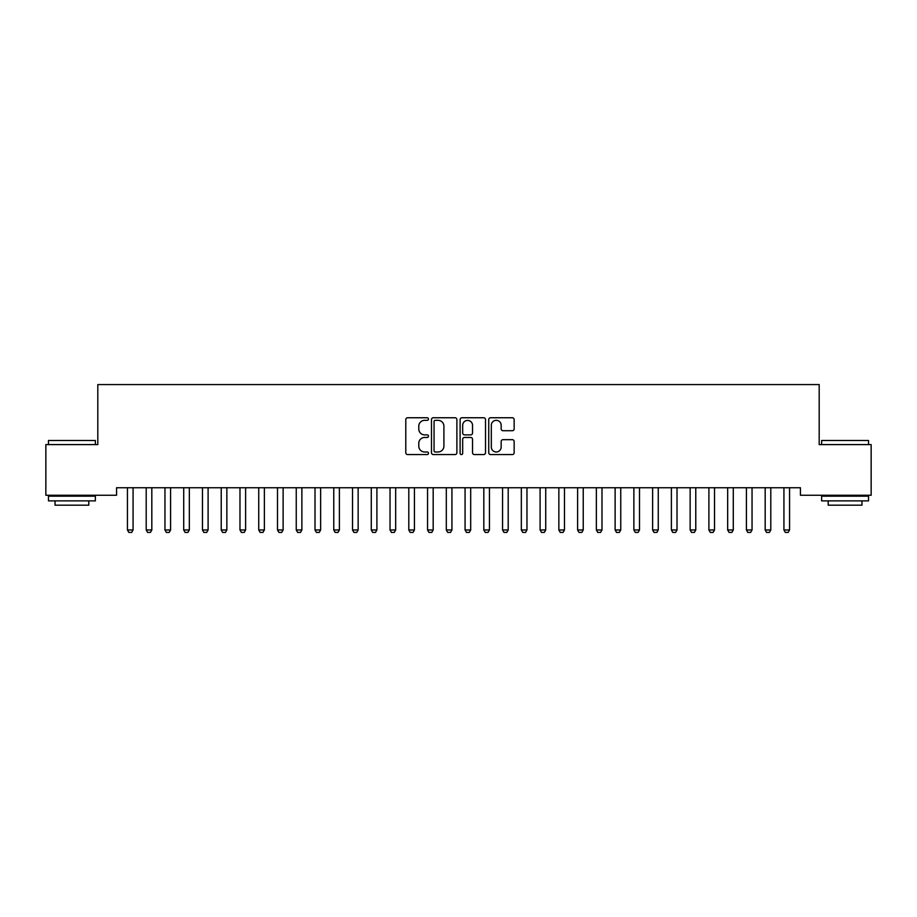 <?xml version="1.0" encoding="UTF-8"?>
<svg xmlns="http://www.w3.org/2000/svg" width="917" height="917" viewBox="0 0 917 917"><rect width="100%" height="100%" fill="white"/><g stroke="black" fill="none" stroke-linecap="round" stroke-linejoin="round"><path stroke-width="1.38" d="M428.491 419.035A1.284 1.284 0 0 0 427.196 417.751L407.641 417.751A1.845 1.845 0 0 0 405.795 419.596L405.795 452.734A1.845 1.845 0 0 0 407.641 454.568L427.196 454.568A1.284 1.284 0 0 0 428.491 453.285A1.284 1.284 0 0 0 427.196 451.989L424.674 451.989A5.892 5.892 0 0 1 418.782 446.098L418.782 443.347A5.892 5.892 0 0 1 424.674 437.455L427.196 437.455A1.284 1.284 0 0 0 428.491 436.16A1.284 1.284 0 0 0 427.196 434.876L424.674 434.876A5.892 5.892 0 0 1 418.782 428.984L418.782 426.222A5.892 5.892 0 0 1 424.674 420.33L427.196 420.33A1.284 1.284 0 0 0 428.491 419.035M512.305 430.726A1.845 1.845 0 0 0 514.15 428.892L514.15 419.596A1.845 1.845 0 0 0 512.305 417.751L490.584 417.751A1.845 1.845 0 0 0 488.738 419.596L488.738 452.734A1.845 1.845 0 0 0 490.584 454.568L512.305 454.568A1.845 1.845 0 0 0 514.15 452.734L514.15 441.501A1.845 1.845 0 0 0 512.305 439.656L503.009 439.656A1.845 1.845 0 0 0 501.163 441.501L501.163 447.072A4.929 4.929 0 0 1 496.246 451.989A4.929 4.929 0 0 1 491.317 447.072L491.317 425.247A4.929 4.929 0 0 1 496.246 420.33A4.929 4.929 0 0 1 501.163 425.247L501.163 428.892A1.845 1.845 0 0 0 503.009 430.726L512.305 430.726M800.438 487.741L116.562 487.741L116.562 495.249L45.85 495.249L45.85 444.596L97.81 444.596L97.81 384.578L819.19 384.578L819.19 444.596L871.15 444.596L871.15 495.249L800.438 495.249L800.438 487.741M456.884 419.596A1.845 1.845 0 0 0 455.05 417.751L433.328 417.751A1.845 1.845 0 0 0 431.483 419.596L431.483 452.734A1.845 1.845 0 0 0 433.328 454.568L455.05 454.568A1.845 1.845 0 0 0 456.884 452.734L456.884 419.596M461.95 417.751L483.672 417.751A1.845 1.845 0 0 1 485.517 419.596L485.517 452.734A1.845 1.845 0 0 1 483.672 454.568L474.376 454.568A1.845 1.845 0 0 1 472.542 452.734L472.542 439.289A1.845 1.845 0 0 0 470.696 437.455L464.529 437.455A1.845 1.845 0 0 0 462.684 439.289L462.684 453.285A1.284 1.284 0 0 1 461.4 454.568A1.284 1.284 0 0 1 460.116 453.285L460.116 419.596A1.845 1.845 0 0 1 461.95 417.751M435.346 420.33A1.284 1.284 0 0 0 434.062 421.614L434.062 450.705A1.284 1.284 0 0 0 435.346 451.989L438.017 451.989A5.892 5.892 0 0 0 443.908 446.098L443.908 426.222A5.892 5.892 0 0 0 438.017 420.33L435.346 420.33M472.542 425.339A4.929 4.929 0 0 0 467.613 420.422A4.929 4.929 0 0 0 462.684 425.339L462.684 433.03A1.845 1.845 0 0 0 464.529 434.876L470.696 434.876A1.845 1.845 0 0 0 472.542 433.03L472.542 425.339M127.222 487.741L127.348 488.153A1.88 1.88 0 0 1 127.44 488.715L127.44 529.98L133.068 529.98L133.068 488.715A1.88 1.88 0 0 1 133.16 488.153L133.286 487.741M133.068 529.98L131.658 532.422L128.85 532.422L127.44 529.98M145.986 487.741L146.112 488.153A1.88 1.88 0 0 1 146.204 488.715L146.204 529.98L151.821 529.98L151.821 488.715A1.88 1.88 0 0 1 151.913 488.153L152.039 487.741M151.821 529.98L150.422 532.422L147.603 532.422L146.204 529.98M164.739 487.741L164.865 488.153A1.88 1.88 0 0 1 164.957 488.715L164.957 529.98L170.585 529.98L170.585 488.715A1.88 1.88 0 0 1 170.677 488.153L170.803 487.741M170.585 529.98L169.175 532.422L166.367 532.422L164.957 529.98M48.475 440.469L95.368 440.469L48.475 440.469L48.475 444.596M95.368 500.877L48.475 500.877L48.475 496.177L95.368 496.177L95.368 500.877M88.8 500.877L88.8 505.187L55.043 505.187L55.043 500.877M821.632 440.469L868.525 440.469L821.632 440.469L821.632 444.596M868.525 500.877L821.632 500.877L821.632 496.177L868.525 496.177L868.525 500.877M861.957 500.877L861.957 505.187L828.2 505.187L828.2 500.877M183.492 487.741L183.629 488.153A1.88 1.88 0 0 1 183.709 488.715L183.709 529.98L189.338 529.98L189.338 488.715A1.88 1.88 0 0 1 189.429 488.153L189.555 487.741M189.338 529.98L187.928 532.422L185.119 532.422L183.709 529.98M202.256 487.741L202.382 488.153A1.88 1.88 0 0 1 202.474 488.715L202.474 529.98L208.102 529.98L208.102 488.715A1.88 1.88 0 0 1 208.182 488.153L208.319 487.741M208.102 529.98L206.692 532.422L203.872 532.422L202.474 529.98M221.008 487.741L221.135 488.153A1.88 1.88 0 0 1 221.226 488.715L221.226 529.98L226.854 529.98L226.854 488.715A1.88 1.88 0 0 1 226.946 488.153L227.072 487.741M226.854 529.98L225.444 532.422L222.636 532.422L221.226 529.98M239.761 487.741L239.899 488.153A1.88 1.88 0 0 1 239.979 488.715L239.979 529.98L245.607 529.98L245.607 488.715A1.88 1.88 0 0 1 245.699 488.153L245.825 487.741M245.607 529.98L244.209 532.422L241.389 532.422L239.979 529.98M258.525 487.741L258.651 488.153A1.88 1.88 0 0 1 258.743 488.715L258.743 529.98L264.371 529.98L264.371 488.715A1.88 1.88 0 0 1 264.451 488.153L264.589 487.741M264.371 529.98L262.961 532.422L260.141 532.422L258.743 529.98M277.278 487.741L277.404 488.153A1.88 1.88 0 0 1 277.496 488.715L277.496 529.98L283.124 529.98L283.124 488.715A1.88 1.88 0 0 1 283.215 488.153L283.342 487.741M283.124 529.98L281.714 532.422L278.906 532.422L277.496 529.98M296.031 487.741L296.168 488.153A1.88 1.88 0 0 1 296.248 488.715L296.248 529.98L301.876 529.98L301.876 488.715A1.88 1.88 0 0 1 301.968 488.153L302.094 487.741M301.876 529.98L300.478 532.422L297.658 532.422L296.248 529.98M314.795 487.741L314.921 488.153A1.88 1.88 0 0 1 315.012 488.715L315.012 529.98L320.641 529.98L320.641 488.715A1.88 1.88 0 0 1 320.721 488.153L320.858 487.741M320.641 529.98L319.231 532.422L316.422 532.422L315.012 529.98M333.547 487.741L333.673 488.153A1.88 1.88 0 0 1 333.765 488.715L333.765 529.98L339.393 529.98L339.393 488.715A1.88 1.88 0 0 1 339.485 488.153L339.611 487.741M339.393 529.98L337.983 532.422L335.175 532.422L333.765 529.98M352.311 487.741L352.437 488.153A1.88 1.88 0 0 1 352.529 488.715L352.529 529.98L358.146 529.98L358.146 488.715A1.88 1.88 0 0 1 358.238 488.153L358.364 487.741M358.146 529.98L356.747 532.422L353.928 532.422L352.529 529.98M371.064 487.741L371.19 488.153A1.88 1.88 0 0 1 371.282 488.715L371.282 529.98L376.91 529.98L376.91 488.715A1.88 1.88 0 0 1 377.002 488.153L377.128 487.741M376.91 529.98L375.5 532.422L372.692 532.422L371.282 529.98M389.817 487.741L389.954 488.153A1.88 1.88 0 0 1 390.034 488.715L390.034 529.98L395.663 529.98L395.663 488.715A1.88 1.88 0 0 1 395.754 488.153L395.88 487.741M395.663 529.98L394.253 532.422L391.444 532.422L390.034 529.98M408.581 487.741L408.707 488.153A1.88 1.88 0 0 1 408.799 488.715L408.799 529.98L414.427 529.98L414.427 488.715A1.88 1.88 0 0 1 414.507 488.153L414.644 487.741M414.427 529.98L413.017 532.422L410.197 532.422L408.799 529.98M427.333 487.741L427.46 488.153A1.88 1.88 0 0 1 427.551 488.715L427.551 529.98L433.179 529.98L433.179 488.715A1.88 1.88 0 0 1 433.271 488.153L433.397 487.741M433.179 529.98L431.769 532.422L428.961 532.422L427.551 529.98M446.086 487.741L446.224 488.153A1.88 1.88 0 0 1 446.304 488.715L446.304 529.98L451.932 529.98L451.932 488.715A1.88 1.88 0 0 1 452.024 488.153L452.15 487.741M451.932 529.98L450.534 532.422L447.714 532.422L446.304 529.98M464.85 487.741L464.976 488.153A1.88 1.88 0 0 1 465.068 488.715L465.068 529.98L470.696 529.98L470.696 488.715A1.88 1.88 0 0 1 470.776 488.153L470.914 487.741M470.696 529.98L469.286 532.422L466.466 532.422L465.068 529.98M483.603 487.741L483.729 488.153A1.88 1.88 0 0 1 483.821 488.715L483.821 529.98L489.449 529.98L489.449 488.715A1.88 1.88 0 0 1 489.54 488.153L489.667 487.741M489.449 529.98L488.039 532.422L485.231 532.422L483.821 529.98M502.356 487.741L502.493 488.153A1.88 1.88 0 0 1 502.573 488.715L502.573 529.98L508.201 529.98L508.201 488.715A1.88 1.88 0 0 1 508.293 488.153L508.419 487.741M508.201 529.98L506.803 532.422L503.983 532.422L502.573 529.98M521.12 487.741L521.246 488.153A1.88 1.88 0 0 1 521.337 488.715L521.337 529.98L526.966 529.98L526.966 488.715A1.88 1.88 0 0 1 527.046 488.153L527.183 487.741M526.966 529.98L525.556 532.422L522.747 532.422L521.337 529.98M539.872 487.741L539.998 488.153A1.88 1.88 0 0 1 540.09 488.715L540.09 529.98L545.718 529.98L545.718 488.715A1.88 1.88 0 0 1 545.81 488.153L545.936 487.741M545.718 529.98L544.308 532.422L541.5 532.422L540.09 529.98M558.636 487.741L558.762 488.153A1.88 1.88 0 0 1 558.854 488.715L558.854 529.98L564.471 529.98L564.471 488.715A1.88 1.88 0 0 1 564.563 488.153L564.689 487.741M564.471 529.98L563.072 532.422L560.253 532.422L558.854 529.98M577.389 487.741L577.515 488.153A1.88 1.88 0 0 1 577.607 488.715L577.607 529.98L583.235 529.98L583.235 488.715A1.88 1.88 0 0 1 583.327 488.153L583.453 487.741M583.235 529.98L581.825 532.422L579.017 532.422L577.607 529.98M596.142 487.741L596.279 488.153A1.88 1.88 0 0 1 596.359 488.715L596.359 529.98L601.988 529.98L601.988 488.715A1.88 1.88 0 0 1 602.079 488.153L602.205 487.741M601.988 529.98L600.578 532.422L597.769 532.422L596.359 529.98M614.906 487.741L615.032 488.153A1.88 1.88 0 0 1 615.124 488.715L615.124 529.98L620.752 529.98L620.752 488.715A1.88 1.88 0 0 1 620.832 488.153L620.969 487.741M620.752 529.98L619.342 532.422L616.522 532.422L615.124 529.98M633.658 487.741L633.785 488.153A1.88 1.88 0 0 1 633.876 488.715L633.876 529.98L639.504 529.98L639.504 488.715A1.88 1.88 0 0 1 639.596 488.153L639.722 487.741M639.504 529.98L638.094 532.422L635.286 532.422L633.876 529.98M652.411 487.741L652.549 488.153A1.88 1.88 0 0 1 652.629 488.715L652.629 529.98L658.257 529.98L658.257 488.715A1.88 1.88 0 0 1 658.349 488.153L658.475 487.741M658.257 529.98L656.859 532.422L654.039 532.422L652.629 529.98M671.175 487.741L671.301 488.153A1.88 1.88 0 0 1 671.393 488.715L671.393 529.98L677.021 529.98L677.021 488.715A1.88 1.88 0 0 1 677.101 488.153L677.239 487.741M677.021 529.98L675.611 532.422L672.791 532.422L671.393 529.98M689.928 487.741L690.054 488.153A1.88 1.88 0 0 1 690.146 488.715L690.146 529.98L695.774 529.98L695.774 488.715A1.88 1.88 0 0 1 695.865 488.153L695.992 487.741M695.774 529.98L694.364 532.422L691.556 532.422L690.146 529.98M708.681 487.741L708.818 488.153A1.88 1.88 0 0 1 708.898 488.715L708.898 529.98L714.526 529.98L714.526 488.715A1.88 1.88 0 0 1 714.618 488.153L714.744 487.741M714.526 529.98L713.128 532.422L710.308 532.422L708.898 529.98M727.445 487.741L727.571 488.153A1.88 1.88 0 0 1 727.662 488.715L727.662 529.98L733.291 529.98L733.291 488.715A1.88 1.88 0 0 1 733.371 488.153L733.508 487.741M733.291 529.98L731.881 532.422L729.072 532.422L727.662 529.98M746.197 487.741L746.323 488.153A1.88 1.88 0 0 1 746.415 488.715L746.415 529.98L752.043 529.98L752.043 488.715A1.88 1.88 0 0 1 752.135 488.153L752.261 487.741M752.043 529.98L750.633 532.422L747.825 532.422L746.415 529.98M764.961 487.741L765.087 488.153A1.88 1.88 0 0 1 765.179 488.715L765.179 529.98L770.796 529.98L770.796 488.715A1.88 1.88 0 0 1 770.888 488.153L771.014 487.741M770.796 529.98L769.397 532.422L766.578 532.422L765.179 529.98M783.714 487.741L783.84 488.153A1.88 1.88 0 0 1 783.932 488.715L783.932 529.98L789.56 529.98L789.56 488.715A1.88 1.88 0 0 1 789.652 488.153L789.778 487.741M789.56 529.98L788.15 532.422L785.342 532.422L783.932 529.98M95.368 444.596L95.368 440.469M84.673 496.177L84.673 495.249M59.169 496.177L59.169 495.249M868.525 444.596L868.525 440.469M857.831 496.177L857.831 495.249M832.327 496.177L832.327 495.249"/></g></svg>
